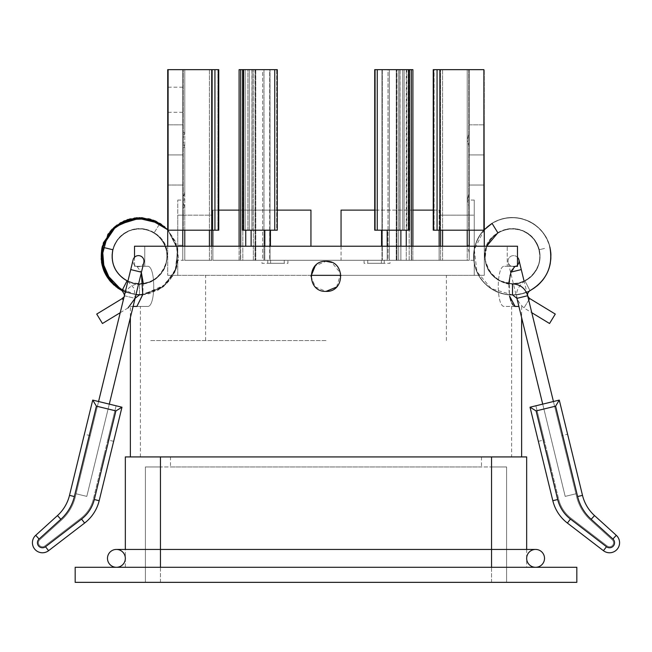<?xml version="1.0" encoding="UTF-8"?>
<svg xmlns="http://www.w3.org/2000/svg" width="652" height="652" viewBox="0 0 652 652"><rect width="100%" height="100%" fill="white"/><g stroke="black" fill="none" stroke-linecap="round" stroke-linejoin="round"><path stroke-width="0.49" stroke-dasharray="3.26 2.44" d="M125.339 567.297L125.339 549.432L160.457 549.432L160.457 567.297L125.339 567.297L491.543 567.297L160.457 567.297L160.457 456.93L125.339 456.93L125.339 567.297M526.661 549.432L526.661 567.297L491.543 567.297L526.661 567.297L526.661 456.93L160.457 456.93M576.824 582.342L75.176 582.342L75.176 567.297L576.824 567.297L576.824 582.342M160.457 582.342L145.404 582.342L145.404 466.962L160.457 466.962L145.404 466.962L145.404 582.342L491.543 582.342L160.457 582.342L160.457 466.962L491.543 466.962L160.457 466.962L160.457 582.342M491.543 582.342L506.596 582.342L506.596 466.962L491.543 466.962L506.596 466.962L506.596 582.342L491.543 582.342L491.543 466.962L491.543 582.342M170.49 456.93L481.51 456.93L170.49 456.93L170.49 466.962L481.51 466.962L170.49 466.962M130.359 456.93L521.641 456.93L130.359 456.93M134.516 257.287L134.516 266.301L136.896 266.301L141.362 272.536L136.896 266.301L134.516 266.301L147.295 266.301C155.852 264.549 155.893 308.127 147.295 306.432L140.392 306.432L147.295 306.432C155.852 308.192 155.893 264.614 147.295 266.301L144.777 266.301L144.777 246.236L144.777 266.301L134.516 266.301L134.516 246.236L517.484 246.236L517.484 266.301L515.104 266.301L509.848 275.307L509.302 294.777L508.674 283.612M136.896 266.301L147.295 266.301L136.896 266.301M139.479 294.9L139.528 283.864L139.479 294.9L160.775 288.608L175.086 271.631L177.694 249.577L167.719 229.74L177.311 247.711L176.464 267.956L163.709 286.489L142.698 294.777L143.326 283.596M136.896 306.432L147.295 306.432L130.359 306.432L130.359 317.695M133.098 306.432L130.359 306.432M515.104 306.432L504.705 306.432C496.148 308.192 496.107 264.614 504.705 266.301L507.223 266.301L507.223 246.236L144.777 246.236L507.223 246.236L507.223 266.301L504.705 266.301C496.148 264.549 496.107 308.127 504.705 306.432L518.902 306.432M504.705 266.301L515.104 266.301L504.705 266.301M507.223 266.301L517.484 266.301L507.223 266.301M507.223 246.236L517.484 246.236L507.223 246.236M326 261.289C345.405 260.36 345.421 292.308 326.008 291.387C306.619 292.332 306.546 260.376 326 261.289C306.587 260.352 306.579 292.308 325.992 291.387C345.381 292.332 345.454 260.376 326 261.289L315.315 265.739M511.608 456.93L140.392 456.93L511.608 456.93L511.608 306.432M310.947 276.309L315.364 286.986L326.049 291.387M336.603 287.019L340.768 273.416L331.762 262.43M510.858 300.849L511.828 303.139M512.928 304.949L514.029 306.057M150.922 456.93L501.078 456.93L150.922 456.93M184.777 246.236L184.777 260.287L211.403 260.287L182.772 260.287L182.772 69.658L218.754 69.658L182.772 69.658L182.772 260.287L387.19 260.287L264.81 260.287L264.81 246.236M251.118 230.189L276.684 230.189L276.684 69.658L277.279 69.658L276.684 69.658L276.684 230.189L277.279 230.189L251.118 230.189L251.118 246.236M182.772 192.576L184.777 200.082L184.777 147.393L184.777 192.576L182.772 192.576L182.772 139.887L184.777 147.393L182.772 147.393L184.777 147.393L182.772 139.887L182.772 132.38L182.772 139.887L184.777 132.38L182.772 132.38L182.772 69.658L182.772 132.38L184.777 132.38L182.772 139.887L182.772 260.287L254.989 260.287L255.217 69.658L253.351 69.658L253.351 260.287L240.702 260.287L240.702 69.658L253.351 69.658L253.351 260.287L255.217 260.287L254.989 69.658L242.642 69.658L242.642 230.189L242.446 69.658L255.217 69.658L245.739 69.658L251.949 69.658L251.949 230.189L252.104 69.658L252.104 230.189L252.104 69.658L247.89 69.658L247.89 230.189L242.446 230.189L242.446 69.658L274.745 69.658L274.745 230.189L242.446 230.189M240.702 69.658L239.097 69.658L239.145 260.287L240.482 260.287L240.482 69.658L242.837 69.658L242.837 260.287L262.666 260.287L262.666 69.658L263.987 69.658L263.987 260.287L269.683 260.287L269.683 69.658L270.433 69.658L255.771 69.658L276.684 69.658L239.145 69.658L239.097 260.287L240.702 260.287L240.702 246.236M242.642 230.189L245.233 230.189L245.233 69.658L245.233 230.189L249.268 230.189L249.268 69.658L249.268 230.189L247.89 230.189L247.89 69.658L242.642 69.658M382.317 69.658L389.334 69.658L388.013 69.658L388.013 260.287L381.567 260.287L382.317 260.287L382.317 69.658L388.013 69.658L388.013 260.287L389.334 260.287L382.317 260.287L382.317 69.658M381.974 246.236L381.974 260.287L396.229 260.287L387.19 260.287L387.19 246.236M389.334 69.658L411.518 69.658L409.163 69.658L409.163 260.287L389.334 260.287L389.334 69.658L409.163 69.658L409.163 260.287L411.518 260.287L389.334 260.287L389.334 69.658M412.855 69.658L412.855 260.287L411.518 260.287L411.518 69.658L412.855 69.658L412.855 260.287L411.518 260.287L411.518 69.658L412.903 69.658L396.783 69.658L398.649 69.658L398.649 260.287L412.903 260.287L411.298 260.287L411.298 246.236M310.947 246.236L310.947 210.115L212.87 210.115L212.87 215.136L177.751 215.136L177.751 200.082L177.751 275.331L167.719 275.331L167.719 185.038L182.772 185.038L167.719 185.038L182.772 185.038L167.719 185.038L167.719 154.94L182.772 154.94L167.719 154.94L167.719 275.331L484.281 275.331L484.281 230.189L468.764 230.189L469.228 230.189L469.228 69.658L469.228 260.287L400.882 260.287L400.882 230.189L399.896 230.189L402.732 230.189L402.732 69.658L409.554 69.658L398.649 69.658L398.649 260.287L396.783 260.287L411.298 260.287L411.298 69.658M440.597 230.189L440.597 69.658L440.597 260.287L469.228 260.287L397.011 260.287L396.783 69.658L406.261 69.658L399.896 69.658L400.051 230.189L400.051 69.658L406.261 69.658L406.261 260.287L397.011 260.287L397.011 69.658L406.261 69.658L406.261 230.189M409.554 69.658L374.721 69.658L375.316 69.658L374.721 69.658L374.721 230.189L409.554 230.189L406.767 230.189L409.554 230.189L409.554 69.658L406.767 69.658L406.767 230.189L406.767 69.658L402.732 69.658L402.732 230.189L406.767 230.189L404.11 230.189L404.11 69.658L404.11 230.189L387.19 230.189L400.882 230.189M387.19 230.189L375.316 230.189L387.19 230.189L387.19 260.287L396.229 260.287L396.229 69.658L396.229 260.287L381.974 260.287L381.974 69.658L396.229 69.658L375.316 69.658L375.316 230.189L375.316 69.658L396.229 69.658L381.974 69.658L381.974 230.189M214.94 230.189L214.94 69.658L218.754 69.658L218.754 230.189L167.719 230.189L183.236 230.189L167.719 230.189L167.719 69.658L212.128 69.658L212.128 230.189M182.772 230.189L182.772 69.658L184.777 69.658L182.772 69.658L182.772 246.236M211.403 246.236L211.403 69.658L209.398 69.658L211.403 69.658L211.403 230.189M218.754 210.115L212.87 210.115L212.87 260.287L182.772 260.287L182.772 207.597L184.777 207.597L184.777 260.287L184.777 69.658L211.403 69.658L182.772 69.658L184.777 69.658L184.777 230.189M214.94 69.658L212.128 69.658M484.281 246.236L484.281 275.331L474.248 275.331L474.248 200.082L474.248 275.331L484.281 275.331L484.281 185.038L469.228 185.038L484.281 185.038L469.228 185.038L469.228 192.576L469.228 147.393L467.223 139.887L469.228 147.393L469.228 192.576L467.223 200.082L469.228 192.576L469.228 154.94L469.228 185.038L484.281 185.038L484.281 154.94L484.281 275.331L341.012 275.331M469.228 154.94L484.281 154.94L484.281 124.842L484.281 154.94L469.228 154.94L484.281 154.94L469.228 154.94L469.228 147.393L469.228 154.94M326 340.548L149.936 340.548L326 340.548M326 275.331L446.4 275.331L326 275.331M341.053 246.236L341.053 260.287L469.228 260.287L469.228 246.236M469.228 230.189L469.228 260.287L467.223 260.287L467.223 245.233L469.228 252.74L469.228 260.287L469.228 207.597L469.228 260.287L469.228 215.136L439.13 215.136L439.13 210.115L341.053 210.115L341.053 260.287L439.13 260.287L439.13 215.136L469.228 215.136L469.228 260.287L469.228 69.658L468.764 69.658L469.228 69.658L469.228 132.38L467.223 139.887L469.228 132.38L469.228 69.658L467.223 69.658L469.228 69.658L469.228 230.189L484.281 230.189L484.281 69.658L484.281 230.189M434.085 69.658L468.764 69.658L433.246 69.658L434.085 69.658L434.085 230.189L433.246 230.189L468.764 230.189L434.085 230.189L434.085 69.658M467.223 230.189L467.223 69.658L440.597 69.658L469.228 69.658L442.602 69.658L467.223 69.658L467.223 260.287L440.597 260.287L440.597 246.236M440.597 260.287L440.597 69.658L440.597 260.287M433.604 230.189L433.246 69.658L437.06 69.658L437.06 230.189L433.604 230.189L433.604 69.658M483.89 230.189L437.06 230.189M439.872 230.189L439.872 69.658L437.06 69.658M439.872 69.658L483.89 69.658M467.223 246.236L467.223 139.887L467.223 200.082L469.228 207.597M433.246 210.115L439.13 210.115L439.13 230.189M439.13 246.236L439.13 260.287L474.248 260.287M469.228 215.136L474.248 215.136L469.228 215.136M239.097 210.115L277.279 210.115M184.777 192.576L182.772 200.082L184.777 207.597M211.403 260.287L211.403 69.658L211.403 260.287L209.398 260.287L211.403 260.287M184.777 260.287L310.947 260.287L212.87 260.287L212.87 246.236M310.988 275.331L167.719 275.331L177.751 275.331L177.751 215.136L182.772 215.136L182.772 260.287L182.772 215.136L212.87 215.136L212.87 230.189M182.772 260.287L182.772 245.233L182.772 260.287L177.751 260.287M469.228 124.842L484.281 124.842L469.228 124.842L469.228 132.38L469.228 124.842M270.026 230.189L270.026 69.658L270.026 260.287L269.683 69.658L263.987 69.658L263.987 260.287L262.666 260.287L262.666 69.658L242.837 69.658L242.837 260.287L240.482 260.287L240.482 69.658L239.145 69.658M274.745 69.658L277.279 69.658L277.279 230.189L274.745 230.189M270.026 246.236L270.026 260.287L255.771 260.287L264.81 260.287L264.81 230.189M167.719 246.236L167.719 230.189M182.772 154.94L167.719 154.94L167.719 124.842L167.719 154.94L182.772 154.94M182.772 132.38L182.772 124.842L167.719 124.842L182.772 124.842L182.772 132.38M182.772 99.756L182.772 87.213L182.772 99.756M167.719 99.756L167.719 87.213L167.719 99.756M406.261 246.236L406.261 260.287L400.882 260.287L400.882 246.236M287.931 260.287L393.906 260.287L282.984 260.287L296.481 260.287L287.931 260.287L287.931 263.294L267.76 263.294L267.76 260.287M367.769 260.287L367.769 263.294L390.043 263.294L390.043 260.287M364.069 260.287L258.094 260.287L369.016 260.287L355.519 260.287L364.069 260.287L364.069 263.294L384.24 263.294L384.24 260.287M284.231 260.287L284.231 263.294L261.957 263.294L261.957 260.287M412.903 210.115L374.721 210.115M96.724 314.077L102.454 323.506M102.119 247.124L112.845 249.74C118.697 233.44 130.115 226.766 147.091 229.7C163.13 236.016 169.414 247.654 165.942 264.622C161.647 280.221 141.533 288.755 127.466 281.028C112.763 274.598 107.246 253.465 116.985 240.531C128.322 227.426 141.378 225.307 156.162 234.174C168.852 245.845 170.522 258.966 161.158 273.547C148.941 285.829 135.771 287.043 121.639 277.173C109.789 264.647 109.039 251.444 119.381 237.548C132.413 226.138 145.64 225.845 159.055 236.66C170.009 249.969 169.854 263.196 158.583 276.342C147.246 287.882 125.551 285.584 116.993 272.023C107.254 259.276 112.657 238.143 127.425 231.533C143.66 225.568 156.13 230.026 164.826 244.899C170.237 261.265 165.331 273.563 150.115 281.794C135.388 288.51 115.958 278.567 112.845 262.829C108.338 247.426 120.995 229.634 137.156 228.795C154.467 229.056 164.483 237.695 167.197 254.712C166.415 271.925 157.442 281.64 140.261 283.856C124.108 284.834 109.528 268.575 112.283 252.764C113.603 236.774 131.81 224.712 147.197 229.732C163.236 236.211 169.479 247.882 165.942 264.745C158.966 280.507 147.075 286.326 130.27 282.218C114.858 277.312 107.124 256.921 115.371 243.163C122.348 228.722 143.636 224.003 156.203 234.198C183.514 252.585 155.103 297.483 126.79 280.678C112.405 271.036 108.705 258.339 115.689 242.585C125.714 228.567 138.534 225.307 154.149 232.797L159.944 223.408L154.149 232.797C177.784 245.576 166.35 285.527 139.528 283.864C131.737 284.329 126.675 288.282 124.353 295.731L135.07 298.339L86.806 496.392L76.08 493.784L86.806 496.392L109.291 404.126M161.5 224.418L164.043 226.317M164.883 227.026L167.099 229.088M86.806 496.392L76.08 493.784L86.806 496.392M143.823 262.454A5.518 5.518 0 0 1 134.646 265.136A5.518 5.518 0 0 1 136.912 255.845A5.518 5.518 0 0 1 143.823 262.454A5.518 5.518 0 0 1 137.156 266.505A5.518 5.518 0 0 1 133.098 259.838M45.518 546.718L48.566 550.704L84.613 523.051A40.131 40.131 0 0 0 99.177 500.712L121.965 407.215L115.901 410.907L94.304 499.522A35.118 35.118 0 0 1 81.557 519.065L45.518 546.718A5.02 5.02 0 0 1 38.607 545.96A5.02 5.02 0 0 1 39.087 539.025L60.84 519.302A45.151 45.151 0 0 0 74.377 496.547L96.406 406.155L115.901 410.907M116.113 405.797L93.326 499.285L116.113 405.797L98.566 401.518L90.253 435.634L98.566 401.518L116.113 405.797L107.8 439.913L116.113 405.797L121.965 407.215L113.644 441.339L121.965 407.215L92.723 400.092L96.406 406.155M127.873 281.273L134.296 288.616L135.07 298.339L124.353 295.731L76.08 493.784L98.566 401.518L92.723 400.092L69.503 495.357A40.131 40.131 0 0 1 57.474 515.585L35.721 535.308L39.087 539.025M108.093 464.102C106.007 472.684 106.007 472.684 108.093 464.102M102.25 462.675L104.475 453.547L102.25 462.675C100.155 471.257 100.155 471.257 102.25 462.675M104.475 453.547C102.584 461.314 102.584 461.314 104.475 453.547M75.347 496.783A46.153 46.153 0 0 1 61.516 520.043L39.764 539.766A4.01 4.01 0 0 0 39.381 545.317A4.01 4.01 0 0 0 44.907 545.928L80.946 518.267L44.907 545.928A4.01 4.01 0 0 1 39.381 545.317A4.01 4.01 0 0 1 39.764 539.766L61.516 520.043A46.153 46.153 0 0 0 75.347 496.783L98.566 401.518L75.347 496.783M93.326 499.285A34.116 34.116 0 0 1 80.946 518.267A34.116 34.116 0 0 0 93.326 499.285M125.339 558.365A8.932 8.932 0 0 0 116.406 549.432A8.932 8.932 0 0 1 125.339 558.365A8.932 8.932 0 0 1 116.406 567.297A8.932 8.932 0 0 0 125.339 558.365M491.543 456.93L491.543 567.297L535.594 567.297A8.932 8.932 0 0 1 526.661 558.365A8.932 8.932 0 0 1 535.594 549.432L491.543 549.432L491.543 567.297L491.543 549.432L160.457 549.432L160.457 567.297L160.457 549.432L160.457 567.297L116.406 567.297L491.543 567.297L491.543 549.432L491.543 567.297L160.457 567.297M549.546 323.506L555.276 314.077M544.518 248.428L539.155 249.74L544.518 248.428M549.88 247.124C545.585 226.578 521.787 212.682 501.926 219.08C481.641 223.938 468.527 248.176 475.536 267.956C481.559 289.806 509.709 301.746 529.408 290.931C549.995 281.933 557.713 252.34 544.078 234.239C532.676 216.603 505.455 212.21 489.228 225.331C472.048 237.181 468.552 264.533 482.236 280.458C494.827 297.255 522.285 299.749 537.566 285.535C553.882 272.52 555.471 244.997 540.72 230.058C526.995 214.174 499.44 213.587 485.178 228.819C469.799 242.919 470.108 270.482 485.846 284.37C500.63 299.268 528.153 297.972 541.339 281.803C555.716 266.676 553.524 239.211 536.881 226.431C521.119 212.576 493.735 215.747 481.689 232.78C468.38 248.852 472.439 276.106 489.921 287.719C507.794 301.648 537.558 294.076 546.857 273.775C557.745 254.288 546.278 225.796 524.485 219.602C504.787 212.348 480.377 225.176 475.284 245.413C468.658 265.209 482.293 289.178 502.79 293.693C524.501 300.14 549.497 282.609 550.777 260.197C554.061 237.988 533.124 215.771 510.557 217.686C489.57 217.964 471.372 238.673 473.849 259.398C474.746 280.246 496.05 297.752 516.808 294.639C539.408 292.984 556.409 267.401 549.685 246.106C544.681 224.345 517.052 210.906 496.742 220.938C477.272 228.779 467.786 254.663 477.582 273.09C485.944 292.21 512.122 300.841 530.353 290.442C549.237 281.281 556.922 254.818 545.895 237.108C536.237 218.616 509.538 211.794 492.056 223.408L497.851 232.797C513.466 225.307 526.286 228.567 536.311 242.585C543.295 258.339 539.595 271.036 525.21 280.678C496.897 297.483 468.486 252.585 495.797 234.198C508.364 224.003 529.652 228.722 536.629 243.163C544.876 256.921 537.142 277.312 521.73 282.218C504.925 286.326 493.034 280.507 486.058 264.745C482.521 247.882 488.764 236.211 504.803 229.732C520.19 224.712 538.397 236.774 539.717 252.764C542.472 268.575 527.892 284.834 511.738 283.856C494.558 281.64 485.585 271.925 484.803 254.712C487.517 237.695 497.533 229.056 514.844 228.795C531.005 229.634 543.662 247.426 539.155 262.829C536.042 278.567 516.612 288.51 501.885 281.794C486.669 273.563 481.763 261.265 487.174 244.899C495.87 230.026 508.34 225.568 524.575 231.533C539.343 238.143 544.746 259.276 535.007 272.023C526.449 285.584 504.754 287.882 493.417 276.342C482.146 263.196 481.991 249.969 492.945 236.66C506.359 225.845 519.587 226.138 532.619 237.548C542.961 251.444 542.211 264.647 530.361 277.173C516.229 287.043 503.059 285.829 490.842 273.547C481.478 258.966 483.148 245.845 495.838 234.174C510.622 225.307 523.678 227.426 535.015 240.531C544.754 253.465 539.237 274.598 524.534 281.028C510.467 288.755 490.353 280.221 486.058 264.622C482.586 247.654 488.87 236.016 504.909 229.7C521.885 226.766 533.303 233.44 539.155 249.74C541.567 263.367 536.832 273.734 524.942 280.825L529.978 290.645L524.942 280.825C514.159 289.488 513.825 298.526 523.955 307.948L529.693 298.518M484.281 229.74L474.306 249.577L476.914 271.631L491.225 288.608L512.521 294.9L512.472 283.864L499.554 280.71L489.603 271.884L484.941 259.431L486.653 246.236M542.708 404.126L565.194 496.392L575.92 493.784L565.194 496.392L508.177 262.454A5.518 5.518 0 0 0 514.844 266.505A5.518 5.518 0 0 0 518.902 259.838A5.518 5.518 0 0 0 512.236 255.78A5.518 5.518 0 0 0 508.177 262.454A5.518 5.518 0 0 0 514.102 266.635M565.194 496.392L575.92 493.784L565.194 496.392M515.496 266.301A5.518 5.518 0 0 0 517.484 265.005M517.484 257.287A5.518 5.518 0 0 0 508.177 262.454M561.747 435.634L553.434 401.518L561.747 435.634L567.599 434.208L559.277 400.092L555.594 406.155L577.623 496.547A45.151 45.151 0 0 0 591.16 519.302L612.913 539.025A5.02 5.02 0 0 1 613.393 545.96A5.02 5.02 0 0 1 606.482 546.718L570.443 519.065A35.118 35.118 0 0 1 557.696 499.522L536.099 410.907L555.594 406.155M567.599 434.208L559.277 400.092L530.035 407.215L536.099 410.907M530.035 407.215L552.823 500.712A40.131 40.131 0 0 0 567.387 523.051L603.434 550.704A10.033 10.033 0 0 0 617.24 549.171A10.033 10.033 0 0 0 616.279 535.308L612.913 539.025M543.907 464.102C545.993 472.684 545.993 472.684 543.907 464.102L541.673 454.974L543.907 464.102M541.673 454.974C543.572 462.733 543.572 462.733 541.673 454.974M535.887 405.797L558.674 499.285L535.887 405.797L544.2 439.913L535.887 405.797L553.434 401.518L576.653 496.783A46.153 46.153 0 0 0 590.484 520.043L612.236 539.766A4.01 4.01 0 0 1 612.619 545.317A4.01 4.01 0 0 1 607.093 545.928L571.054 518.267L607.093 545.928A4.01 4.01 0 0 0 612.619 545.317A4.01 4.01 0 0 0 612.236 539.766L590.484 520.043A46.153 46.153 0 0 1 576.653 496.783L524.11 281.224M549.75 462.675L547.525 453.547L549.75 462.675C551.845 471.257 551.845 471.257 549.75 462.675M547.525 453.547C549.416 461.314 549.416 461.314 547.525 453.547M558.674 499.285A34.116 34.116 0 0 0 571.054 518.267A34.116 34.116 0 0 1 558.674 499.285M409.358 69.658L409.358 230.189L409.358 69.658M217.915 69.658L217.915 230.189L217.915 69.658M183.236 230.189L183.236 69.658L183.236 230.189M209.398 230.189L209.398 246.236M168.11 230.189L168.11 69.658M468.764 69.658L468.764 230.189L468.764 69.658M442.602 246.236L442.602 230.189M467.223 139.887L467.223 69.658L467.223 139.887M442.602 69.658L442.602 260.287L442.602 69.658M469.228 245.233L467.223 245.233M177.751 200.082L184.777 200.082M184.777 69.658L184.777 132.38L184.777 69.658M209.398 69.658L209.398 260.287L209.398 69.658M182.772 245.233L177.751 245.233L182.772 245.233M474.248 200.082L467.223 200.082M377.255 230.189L377.255 69.658M408.397 69.658L408.397 230.189M243.603 230.189L243.603 69.658M218.396 69.658L218.396 230.189M381.396 263.294L381.396 260.287M270.604 263.294L270.604 260.287M122.307 298.518L123.285 300.116M122.022 290.645L127.058 280.825M141.443 272.202L130.726 269.586M99.177 500.712L94.304 499.522M60.84 519.302L57.474 515.585M74.377 496.547L69.503 495.357M84.613 523.051L81.557 519.065M528.715 300.116L523.955 307.948L531.787 312.707M516.93 298.339L527.647 295.731M521.274 269.586L510.769 272.145M606.482 546.718L603.434 550.704M570.443 519.065L567.387 523.051M557.696 499.522L552.823 500.712M594.526 515.585L591.16 519.302M582.497 495.357L577.623 496.547M481.51 456.93L481.51 466.962M140.392 456.93L140.392 306.432M521.641 306.432L521.641 317.695M245.739 246.236L245.739 230.189M255.217 260.287L255.217 69.658L255.217 260.287M239.097 246.236L239.097 69.658M270.433 246.236L270.433 230.189M255.771 69.658L255.771 260.287L255.771 69.658M381.567 246.236L381.567 230.189M412.903 246.236L412.903 69.658M396.783 260.287L396.783 69.658L396.783 260.287M399.896 69.658L399.896 230.189L399.896 69.658M446.4 340.548L446.4 275.331M205.6 340.548L205.6 275.331M182.772 87.213L167.719 87.213M182.772 112.299L167.719 112.299M128.045 307.948L120.212 312.707M122.568 290.971L135.958 294.72L122.103 290.686L135.958 294.72L125.233 292.104L135.958 294.72L122.576 290.922L111.41 282.626M142.698 294.777L162.829 287.165L175.673 270.197L177.572 248.95L167.719 229.74L177.54 248.779L175.763 269.969L162.902 287.108L142.698 294.777L149.21 293.693L166.545 283.995L176.798 266.839L177.165 247.075L167.719 229.74L175.217 241.199L178.24 254.671L176.309 268.437L169.764 280.458L157.8 290.368L142.698 294.777L166.154 284.37L174.866 272.137L178.265 257.295L175.706 242.414L167.719 229.74L176.154 243.636L178.102 259.895L173.073 275.633L162.079 287.719L142.698 294.761M135.966 294.663L116.284 287.027M117.629 288.005L107.254 277.198L101.688 263.432M113.261 284.476L104.67 272.666M113.644 441.339L107.8 439.913M90.253 435.634L84.401 434.208M491.543 567.297L535.594 567.297M538.356 441.339L544.2 439.913"/><path stroke-width="0.98" d="M160.457 456.93L160.457 549.432L116.406 549.432A8.932 8.932 0 0 0 107.482 558.365A8.932 8.932 0 0 0 116.406 567.297A8.932 8.932 0 0 0 125.339 558.365A8.932 8.932 0 0 0 116.406 549.432L125.339 549.432L125.339 456.93L526.661 456.93L526.661 549.432M75.176 567.297L75.176 582.342L576.824 582.342L576.824 567.297L75.176 567.297M143.326 283.596L141.362 272.536L142.747 294.5L136.896 306.432L142.698 294.777L135.958 294.72L142.698 294.777M136.896 306.432L133.098 306.432M518.902 306.432L515.104 306.432L509.538 296.016M508.674 283.612L511.144 271.134L515.104 266.301L517.484 266.301L517.484 246.236L134.516 246.236L134.516 257.287M315.315 265.739L310.947 276.309M326.049 291.387L336.603 287.019M331.762 262.43L326 261.289C345.413 260.352 345.421 292.308 326.008 291.387C306.619 292.332 306.546 260.376 326 261.289M130.359 317.695L130.359 456.93M509.546 296.073L510.858 300.849M511.828 303.139L512.928 304.949M514.029 306.057L515.104 306.432M251.118 246.236L251.118 230.189M239.145 69.658L277.279 69.658L277.279 230.189L242.446 230.189L242.642 69.658M264.81 230.189L264.81 246.236M411.298 246.236L411.298 69.658L412.855 69.658M411.298 69.658L377.255 69.658L377.255 230.189L374.721 230.189L374.721 69.658L377.255 69.658M377.255 230.189L409.554 230.189L409.554 69.658M387.19 230.189L387.19 246.236M212.128 230.189L167.719 230.189L167.719 69.658L218.754 69.658L218.754 230.189L212.128 230.189L212.128 69.658M211.403 230.189L211.403 246.236M182.772 246.236L182.772 230.189M374.721 210.115L341.053 210.115L341.053 246.236M437.06 230.189L437.06 69.658L433.246 69.658L433.246 230.189L484.281 230.189L484.281 246.236M437.06 69.658L439.872 69.658L439.872 230.189M483.89 230.189L483.89 69.658L439.872 69.658M483.89 69.658L484.281 230.189M469.228 246.236L469.228 230.189M440.597 246.236L440.597 230.189M439.13 230.189L439.13 246.236M218.754 210.115L239.097 210.115M277.279 210.115L310.947 210.115L310.947 246.236M212.87 230.189L212.87 246.236M341.012 275.331L310.988 275.331M167.719 230.189L167.719 246.236M400.882 246.236L400.882 230.189M433.246 210.115L412.903 210.115M120.212 312.707L102.454 323.506L96.724 314.077L122.307 298.518C122.625 297.157 127.221 297.858 122.022 290.645C105.38 280.719 98.745 266.212 102.119 247.124L112.087 229.211L129.927 218.885L150.302 219.145L167.099 229.088M127.873 281.273L127.058 280.825C115.168 273.734 110.432 263.375 112.845 249.74L102.119 247.124M104.67 272.666L101.818 248.461L113.864 227.515L136.219 217.792L159.944 223.408L161.5 224.418M164.043 226.317L164.883 227.026M139.479 294.9L135.07 298.339L128.045 307.948M109.291 404.126L143.823 262.454A5.518 5.518 0 0 0 139.764 255.78A5.518 5.518 0 0 0 133.098 259.838L130.726 269.586L141.443 272.202M130.726 269.586L98.566 401.518L92.723 400.092L121.965 407.215L99.177 500.712A40.131 40.131 0 0 1 84.613 523.051L48.566 550.704A10.033 10.033 0 0 1 34.76 549.171A10.033 10.033 0 0 1 35.721 535.308A10.033 10.033 0 0 0 34.76 549.171A10.033 10.033 0 0 0 48.566 550.704A10.033 10.033 0 0 1 34.76 549.171A10.033 10.033 0 0 1 35.721 535.308L57.474 515.585A40.131 40.131 0 0 0 69.503 495.357L92.723 400.092L96.406 406.155L74.377 496.547A45.151 45.151 0 0 1 60.84 519.302L39.087 539.025A5.02 5.02 0 0 0 38.607 545.96A5.02 5.02 0 0 0 45.518 546.718L81.557 519.065A35.118 35.118 0 0 0 94.304 499.522L115.901 410.907L96.406 406.155M116.113 405.797L121.965 407.215L115.901 410.907M110.327 454.974L108.093 464.102L110.327 454.974C108.428 462.733 108.428 462.733 110.327 454.974M116.406 549.432A8.932 8.932 0 0 0 107.482 558.365A8.932 8.932 0 0 0 116.406 567.297A8.932 8.932 0 0 1 107.482 558.365A8.932 8.932 0 0 1 116.406 549.432M160.457 567.297L160.457 549.432L535.594 549.432A8.932 8.932 0 0 1 544.518 558.365A8.932 8.932 0 0 1 535.594 567.297A8.932 8.932 0 0 1 526.661 558.365A8.932 8.932 0 0 1 535.594 549.432A8.932 8.932 0 0 1 544.518 558.365A8.932 8.932 0 0 1 535.594 567.297A8.932 8.932 0 0 1 526.661 558.365A8.932 8.932 0 0 1 535.594 549.432A8.932 8.932 0 0 1 544.518 558.365A8.932 8.932 0 0 1 535.594 567.297M528.715 300.116L529.693 298.518L555.276 314.077L549.546 323.506L531.787 312.707M486.653 246.236L497.851 232.797L492.056 223.408L484.281 229.74M516.93 298.339L527.647 295.731C525.325 288.282 520.263 284.329 512.472 283.864L512.521 294.9L516.93 298.339L542.708 404.126M514.102 266.635A5.518 5.518 0 0 0 515.496 266.301M517.484 265.005A5.518 5.518 0 0 0 517.484 257.287M530.035 407.215L559.277 400.092L582.497 495.357A40.131 40.131 0 0 0 594.526 515.585L616.279 535.308A10.033 10.033 0 0 1 617.24 549.171A10.033 10.033 0 0 1 603.434 550.704L567.387 523.051A40.131 40.131 0 0 1 552.823 500.712L530.035 407.215L536.099 410.907L557.696 499.522A35.118 35.118 0 0 0 570.443 519.065L606.482 546.718A5.02 5.02 0 0 0 613.393 545.96A5.02 5.02 0 0 0 612.913 539.025L591.16 519.302A45.151 45.151 0 0 1 577.623 496.547L555.594 406.155L536.099 410.907M527.647 295.731L553.434 401.518L559.277 400.092L555.594 406.155M612.913 539.025L616.279 535.308L594.526 515.585A40.131 40.131 0 0 1 582.497 495.357L559.277 400.092L535.887 405.797M491.543 567.297L491.543 456.93M240.702 69.658L240.702 246.236M270.026 246.236L270.026 230.189M274.745 230.189L274.745 69.658M243.603 69.658L243.603 230.189M381.974 230.189L381.974 246.236M408.397 230.189L408.397 69.658M168.11 69.658L168.11 230.189M214.94 69.658L214.94 230.189M218.396 230.189L218.396 69.658M209.398 246.236L209.398 230.189M184.777 230.189L184.777 246.236M433.604 69.658L433.604 230.189M467.223 246.236L467.223 230.189M442.602 230.189L442.602 246.236M123.285 300.116L122.307 298.518M127.058 280.825L122.022 290.645M60.84 519.302L57.474 515.585A40.131 40.131 0 0 0 69.503 495.357L74.377 496.547M45.518 546.718L48.566 550.704M81.557 519.065L84.613 523.051M94.304 499.522L99.177 500.712M39.087 539.025L35.721 535.308M510.769 272.145L521.274 269.586L518.902 259.838M552.823 500.712L557.696 499.522M591.16 519.302L594.526 515.585M577.623 496.547L582.497 495.357M606.482 546.718L603.434 550.704M567.387 523.051L570.443 519.065M521.641 317.695L521.641 456.93M245.739 230.189L245.739 246.236M239.097 69.658L239.097 246.236M270.433 230.189L270.433 246.236M381.567 230.189L381.567 246.236M412.903 69.658L412.903 246.236M406.261 230.189L406.261 246.236M111.41 282.626L101.125 259.056L107.922 234.239L120.457 222.748L136.887 217.744L153.701 220.294L167.719 229.74L154.931 220.8L139.536 217.646L124.019 220.947L111.28 230.058L102.34 246.26L101.997 264.908L110.302 281.387L125.233 292.104L109.446 280.352L101.5 262.324L103.562 242.503L115.119 226.431L127.702 219.537L142.136 217.727L156.121 221.33L167.719 229.74L149.047 218.803L127.515 219.602L110.31 231.175L101.541 250.205L103.758 270.719L116.284 287.027M142.698 294.761L135.966 294.663M113.261 284.476L122.103 290.686L104.353 271.965L102.266 246.529L116.732 225.176L141.443 217.686L155.649 221.118L167.719 229.74L155.257 220.938L134.728 217.972L115.453 226.211L103.334 242.927L101.688 263.432M122.568 290.971L117.629 288.005M529.693 298.518C526.751 295.788 526.849 293.155 529.978 290.645C546.62 280.719 553.255 266.212 549.88 247.124M524.11 281.224L521.274 269.586"/></g></svg>
